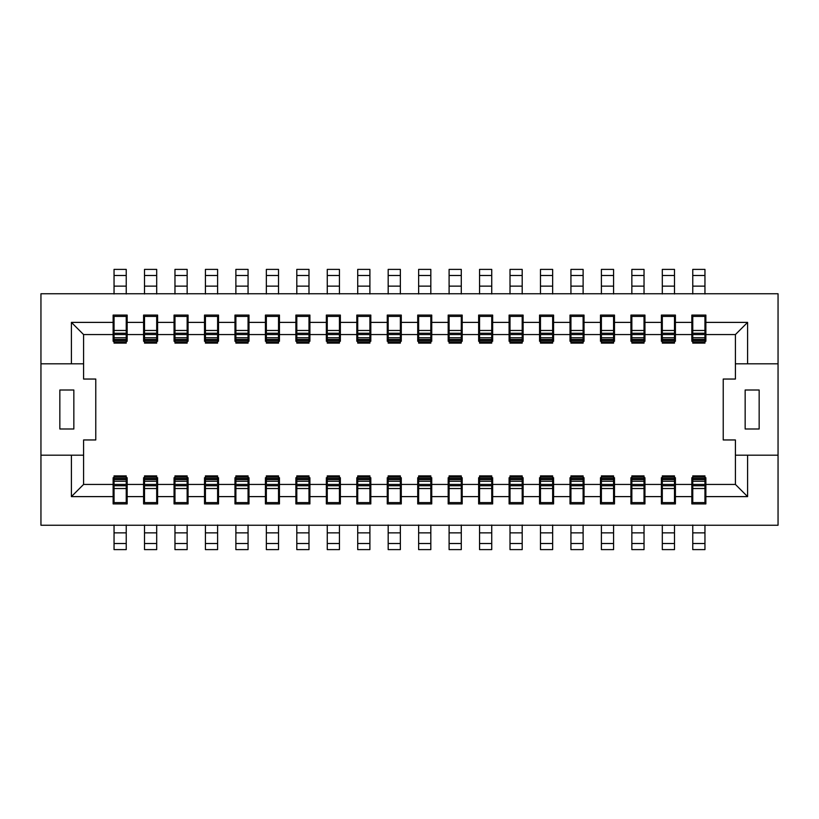 <?xml version="1.0" encoding="UTF-8"?>
<svg xmlns="http://www.w3.org/2000/svg" width="819" height="819" viewBox="0 0 819 819"><rect width="100%" height="100%" fill="white"/><g stroke="black" fill="none" stroke-linecap="round" stroke-linejoin="round"><path stroke-width="1.23" d="M778.05 293.755L778.05 525.245L40.95 525.245L40.95 293.755L778.05 293.755M40.95 363.81L71.407 363.81L71.407 322.389L113.135 322.389L113.135 315.08L127.15 315.08L127.15 322.389L143.591 322.389L143.591 315.08L157.606 315.08L157.606 322.389L174.058 322.389L174.058 315.08L188.063 315.08L188.063 322.389L204.515 322.389L204.515 315.08L218.519 315.08L218.519 322.389L234.971 322.389L234.971 315.08L248.986 315.08L248.986 322.389L265.428 322.389L265.428 315.08L279.443 315.08L279.443 322.389L295.884 322.389L295.884 315.08L309.899 315.08L309.899 322.389L326.351 322.389L326.351 315.08L340.356 315.08L340.356 322.389L356.808 322.389L356.808 315.08L370.812 315.08L370.812 322.389L387.264 322.389L387.264 315.08L401.279 315.08L401.279 322.389L417.721 322.389L417.721 315.08L431.736 315.08L431.736 322.389L448.188 322.389L448.188 315.08L462.192 315.08L462.192 322.389L478.644 322.389L478.644 315.08L492.649 315.08L492.649 322.389L509.101 322.389L509.101 315.08L523.116 315.08L523.116 322.389L539.557 322.389L539.557 315.08L553.572 315.08L553.572 322.389L570.014 322.389L570.014 315.08L584.029 315.08L584.029 322.389L600.481 322.389L600.481 315.08L614.485 315.08L614.485 322.389L630.937 322.389L630.937 315.08L644.942 315.08L644.942 322.389L661.394 322.389L661.394 315.08L675.409 315.08L675.409 322.389L691.85 322.389L691.85 315.08L705.865 315.08L705.865 322.389L747.593 322.389L747.593 363.81L778.05 363.81M747.593 363.81L735.411 363.81L735.411 379.043L723.228 379.043L723.228 439.957L735.411 439.957L735.411 455.19L778.05 455.19M759.162 428.992L745.157 428.992L745.157 390.008L759.162 390.008L759.162 428.992M747.593 455.19L747.593 496.611L705.865 496.611L705.865 503.92L691.85 503.92L691.85 496.611L675.409 496.611L675.409 503.92L661.394 503.92L661.394 496.611L644.942 496.611L644.942 503.92L630.937 503.92L630.937 496.611L614.485 496.611L614.485 503.92L600.481 503.92L600.481 496.611L584.029 496.611L584.029 503.92L570.014 503.92L570.014 496.611L553.572 496.611L553.572 503.92L539.557 503.92L539.557 496.611L523.116 496.611L523.116 503.92L509.101 503.92L509.101 496.611L492.649 496.611L492.649 503.92L478.644 503.92L478.644 496.611L462.192 496.611L462.192 503.92L448.188 503.92L448.188 496.611L431.736 496.611L431.736 503.92L417.721 503.92L417.721 496.611L401.279 496.611L401.279 503.92L387.264 503.92L387.264 496.611L370.812 496.611L370.812 503.92L356.808 503.92L356.808 496.611L340.356 496.611L340.356 503.92L326.351 503.92L326.351 496.611L309.899 496.611L309.899 503.92L295.884 503.92L295.884 496.611L279.443 496.611L279.443 503.92L265.428 503.92L265.428 496.611L248.986 496.611L248.986 503.92L234.971 503.92L234.971 496.611L218.519 496.611L218.519 503.92L204.515 503.92L204.515 496.611L188.063 496.611L188.063 503.92L174.058 503.92L174.058 496.611L157.606 496.611L157.606 503.92L143.591 503.92L143.591 496.611L127.15 496.611L127.15 503.92L113.135 503.92L113.135 496.611L71.407 496.611L71.407 455.19L40.95 455.19M71.407 455.19L83.589 455.19L83.589 439.957L95.772 439.957L95.772 379.043L83.589 379.043L83.589 363.81L71.407 363.81M73.843 390.008L73.843 428.992L59.838 428.992L59.838 390.008L73.843 390.008M704.954 341.277L705.865 341.277L705.865 334.572L735.411 334.572L747.593 322.389M674.487 341.277L675.409 341.277L675.409 334.572L705.865 334.572L705.865 322.389M735.411 334.572L735.411 363.81M83.589 363.81L83.589 334.572L71.407 322.389M83.589 334.572L113.135 334.572L113.135 341.277L114.046 341.277M113.135 322.389L113.135 334.572L127.15 334.572L127.15 322.389M126.239 341.277L127.15 341.277L127.15 334.572L143.591 334.572L143.591 341.277L144.513 341.277M143.591 322.389L143.591 334.572L157.606 334.572L157.606 322.389M156.695 341.277L157.606 341.277L157.606 334.572L174.058 334.572L174.058 341.277L174.969 341.277M174.058 322.389L174.058 334.572L188.063 334.572L188.063 322.389M187.152 341.277L188.063 341.277L188.063 334.572L204.515 334.572L204.515 341.277L205.426 341.277M204.515 322.389L204.515 334.572L218.519 334.572L218.519 322.389M217.608 341.277L218.519 341.277L218.519 334.572L234.971 334.572L234.971 341.277L235.882 341.277M234.971 322.389L234.971 334.572L248.986 334.572L248.986 322.389M248.065 341.277L248.986 341.277L248.986 334.572L265.428 334.572L265.428 341.277L266.349 341.277M265.428 322.389L265.428 334.572L279.443 334.572L279.443 322.389M278.532 341.277L279.443 341.277L279.443 334.572L295.884 334.572L295.884 341.277L296.806 341.277M295.884 322.389L295.884 334.572L309.899 334.572L309.899 322.389M308.988 341.277L309.899 341.277L309.899 334.572L326.351 334.572L326.351 341.277L327.262 341.277M326.351 322.389L326.351 334.572L340.356 334.572L340.356 322.389M339.445 341.277L340.356 341.277L340.356 334.572L356.808 334.572L356.808 341.277L357.719 341.277M356.808 322.389L356.808 334.572L370.812 334.572L370.812 322.389M369.901 341.277L370.812 341.277L370.812 334.572L387.264 334.572L387.264 341.277L388.175 341.277M387.264 322.389L387.264 334.572L401.279 334.572L401.279 322.389M400.358 341.277L401.279 341.277L401.279 334.572L417.721 334.572L417.721 341.277L418.642 341.277M417.721 322.389L417.721 334.572L431.736 334.572L431.736 322.389M430.825 341.277L431.736 341.277L431.736 334.572L448.188 334.572L448.188 341.277L449.099 341.277M448.188 322.389L448.188 334.572L462.192 334.572L462.192 322.389M461.281 341.277L462.192 341.277L462.192 334.572L478.644 334.572L478.644 341.277L479.555 341.277M478.644 322.389L478.644 334.572L492.649 334.572L492.649 322.389M491.738 341.277L492.649 341.277L492.649 334.572L509.101 334.572L509.101 341.277L510.012 341.277M509.101 322.389L509.101 334.572L523.116 334.572L523.116 322.389M522.194 341.277L523.116 341.277L523.116 334.572L539.557 334.572L539.557 341.277L540.468 341.277M539.557 322.389L539.557 334.572L553.572 334.572L553.572 322.389M552.651 341.277L553.572 341.277L553.572 334.572L570.014 334.572L570.014 341.277L570.935 341.277M570.014 322.389L570.014 334.572L584.029 334.572L584.029 322.389M583.118 341.277L584.029 341.277L584.029 334.572L600.481 334.572L600.481 341.277L601.392 341.277M600.481 322.389L600.481 334.572L614.485 334.572L614.485 322.389M613.574 341.277L614.485 341.277L614.485 334.572L630.937 334.572L630.937 341.277L631.848 341.277M630.937 322.389L630.937 334.572L644.942 334.572L644.942 322.389M644.031 341.277L644.942 341.277L644.942 334.572L661.394 334.572L661.394 341.277L662.305 341.277M661.394 322.389L661.394 334.572L675.409 334.572L675.409 322.389M691.85 322.389L691.85 341.277L692.761 341.277M747.593 496.611L735.411 484.428L735.411 455.19M692.761 477.723L691.85 477.723L691.85 484.428L675.409 484.428L675.409 477.723L674.487 477.723M675.409 496.611L675.409 484.428L644.942 484.428L644.942 477.723L644.031 477.723M735.411 484.428L691.85 484.428L691.85 496.611M644.942 496.611L644.942 484.428L614.485 484.428L614.485 477.723L613.574 477.723M662.305 477.723L661.394 477.723L661.394 496.611M614.485 496.611L614.485 484.428L584.029 484.428L584.029 477.723L583.118 477.723M631.848 477.723L630.937 477.723L630.937 496.611M584.029 496.611L584.029 484.428L553.572 484.428L553.572 477.723L552.651 477.723M601.392 477.723L600.481 477.723L600.481 496.611M553.572 496.611L553.572 484.428L523.116 484.428L523.116 477.723L522.194 477.723M570.935 477.723L570.014 477.723L570.014 496.611M523.116 496.611L523.116 484.428L492.649 484.428L492.649 477.723L491.738 477.723M540.468 477.723L539.557 477.723L539.557 496.611M492.649 496.611L492.649 484.428L462.192 484.428L462.192 477.723L461.281 477.723M510.012 477.723L509.101 477.723L509.101 496.611M462.192 496.611L462.192 484.428L431.736 484.428L431.736 477.723L430.825 477.723M479.555 477.723L478.644 477.723L478.644 496.611M431.736 496.611L431.736 484.428L401.279 484.428L401.279 477.723L400.358 477.723M449.099 477.723L448.188 477.723L448.188 496.611M401.279 496.611L401.279 484.428L370.812 484.428L370.812 477.723L369.901 477.723M418.642 477.723L417.721 477.723L417.721 496.611M370.812 496.611L370.812 484.428L340.356 484.428L340.356 477.723L339.445 477.723M388.175 477.723L387.264 477.723L387.264 496.611M340.356 496.611L340.356 484.428L309.899 484.428L309.899 477.723L308.988 477.723M357.719 477.723L356.808 477.723L356.808 496.611M309.899 496.611L309.899 484.428L279.443 484.428L279.443 477.723L278.532 477.723M327.262 477.723L326.351 477.723L326.351 496.611M279.443 496.611L279.443 484.428L248.986 484.428L248.986 477.723L248.065 477.723M296.806 477.723L295.884 477.723L295.884 496.611M248.986 496.611L248.986 484.428L218.519 484.428L218.519 477.723L217.608 477.723M266.349 477.723L265.428 477.723L265.428 496.611M218.519 496.611L218.519 484.428L188.063 484.428L188.063 477.723L187.152 477.723M235.882 477.723L234.971 477.723L234.971 496.611M188.063 496.611L188.063 484.428L157.606 484.428L157.606 477.723L156.695 477.723M205.426 477.723L204.515 477.723L204.515 496.611M157.606 496.611L157.606 484.428L127.15 484.428L127.15 477.723L126.239 477.723M174.969 477.723L174.058 477.723L174.058 496.611M127.15 496.611L127.15 484.428L83.589 484.428L71.407 496.611M144.513 477.723L143.591 477.723L143.591 496.611M114.046 477.723L113.135 477.723L113.135 496.611M83.589 484.428L83.589 455.19M705.865 496.611L705.865 477.723L704.954 477.723M552.651 334.572L552.651 343.1L540.468 343.1L540.468 334.572M430.825 334.572L430.825 343.1L418.642 343.1L418.642 334.572M339.445 334.572L339.445 343.1L327.262 343.1L327.262 334.572M126.239 334.572L126.239 343.1L114.046 343.1L114.046 334.572M144.513 484.428L144.513 475.9L156.695 475.9L156.695 484.428M235.882 484.428L235.882 475.9L248.065 475.9L248.065 484.428M266.349 484.428L266.349 475.9L278.532 475.9L278.532 484.428M388.175 484.428L388.175 475.9L400.358 475.9L400.358 484.428M510.012 484.428L510.012 475.9L522.194 475.9L522.194 484.428M704.954 334.572L704.954 343.1L692.761 343.1L692.761 334.572M692.761 502.6L704.954 502.6L704.954 485.739L692.761 485.739L692.761 502.6M662.305 502.6L674.487 502.6L674.487 485.739L662.305 485.739L662.305 502.6M631.848 502.6L644.031 502.6L644.031 485.739L631.848 485.739L631.848 502.6M601.392 502.6L613.574 502.6L613.574 485.739L601.392 485.739L601.392 502.6M570.935 502.6L583.118 502.6L583.118 485.739L570.935 485.739L570.935 502.6M540.468 502.6L552.651 502.6L552.651 485.739L540.468 485.739L540.468 502.6M510.012 502.6L522.194 502.6L522.194 485.739L510.012 485.739L510.012 502.6M479.555 502.6L491.738 502.6L491.738 485.739L479.555 485.739L479.555 502.6M449.099 502.6L461.281 502.6L461.281 485.739L449.099 485.739L449.099 502.6M430.825 485.739L418.642 485.739L418.642 502.6L430.825 502.6L430.825 485.739M388.175 502.6L400.358 502.6L400.358 485.739L388.175 485.739L388.175 502.6M369.901 485.739L357.719 485.739L357.719 502.6L369.901 502.6L369.901 485.739M327.262 502.6L339.445 502.6L339.445 485.739L327.262 485.739L327.262 502.6M308.988 485.739L296.806 485.739L296.806 502.6L308.988 502.6L308.988 485.739M266.349 502.6L278.532 502.6L278.532 485.739L266.349 485.739L266.349 502.6M235.882 502.6L248.065 502.6L248.065 485.739L235.882 485.739L235.882 502.6M205.426 502.6L217.608 502.6L217.608 485.739L205.426 485.739L205.426 502.6M174.969 502.6L187.152 502.6L187.152 485.739L174.969 485.739L174.969 502.6M144.513 502.6L156.695 502.6L156.695 485.739L144.513 485.739L144.513 502.6M114.046 502.6L126.239 502.6L126.239 485.739L114.046 485.739L114.046 502.6M248.065 337.766L235.882 337.766L235.882 339.445L248.065 339.445L235.882 339.445L248.065 339.445L248.065 343.1L235.882 343.1L235.882 339.445L248.065 339.445L248.065 334.572M704.954 316.4L692.761 316.4L692.761 333.261L704.954 333.261L704.954 316.4M126.239 316.4L114.046 316.4L114.046 333.261L126.239 333.261L126.239 316.4M156.695 316.4L144.513 316.4L144.513 333.261L156.695 333.261L156.695 316.4M187.152 316.4L174.969 316.4L174.969 333.261L187.152 333.261L187.152 316.4M217.608 316.4L205.426 316.4L205.426 333.261L217.608 333.261L217.608 316.4M235.882 333.261L248.065 333.261L248.065 316.4L235.882 316.4L235.882 333.261M278.532 316.4L266.349 316.4L266.349 333.261L278.532 333.261L278.532 316.4M296.806 333.261L308.988 333.261L308.988 316.4L296.806 316.4L296.806 333.261M339.445 316.4L327.262 316.4L327.262 333.261L339.445 333.261L339.445 316.4M357.719 333.261L369.901 333.261L369.901 316.4L357.719 316.4L357.719 333.261M388.175 333.261L400.358 333.261L400.358 316.4L388.175 316.4L388.175 333.261M418.642 333.261L430.825 333.261L430.825 316.4L418.642 316.4L418.642 333.261M449.099 333.261L461.281 333.261L461.281 316.4L449.099 316.4L449.099 333.261M491.738 316.4L479.555 316.4L479.555 333.261L491.738 333.261L491.738 316.4M510.012 333.261L522.194 333.261L522.194 316.4L510.012 316.4L510.012 333.261M552.651 316.4L540.468 316.4L540.468 333.261L552.651 333.261L552.651 316.4M570.935 333.261L583.118 333.261L583.118 316.4L570.935 316.4L570.935 333.261M613.574 316.4L601.392 316.4L601.392 333.261L613.574 333.261L613.574 316.4M631.848 333.261L644.031 333.261L644.031 316.4L631.848 316.4L631.848 333.261M662.305 333.261L674.487 333.261L674.487 316.4L662.305 316.4L662.305 333.261M144.513 549.61L144.513 543.519L156.695 543.519L156.695 549.61L144.513 549.61M144.513 525.02L144.513 543.519M156.695 525.02L156.695 543.519M174.969 549.61L174.969 543.519L187.152 543.519L187.152 549.61L174.969 549.61M174.969 525.02L174.969 543.519M187.152 525.02L187.152 543.519M205.426 549.61L205.426 543.519L217.608 543.519L217.608 549.61L205.426 549.61M205.426 525.02L205.426 543.519M217.608 525.02L217.608 543.519M235.882 549.61L235.882 543.519L248.065 543.519L248.065 549.61L235.882 549.61M235.882 525.02L235.882 543.519M248.065 525.02L248.065 543.519M266.349 549.61L266.349 543.519L278.532 543.519L278.532 549.61L266.349 549.61M266.349 525.02L266.349 543.519M278.532 525.02L278.532 543.519M296.806 549.61L296.806 543.519L308.988 543.519L308.988 549.61L296.806 549.61M296.806 525.02L296.806 543.519M308.988 525.02L308.988 543.519M327.262 549.61L327.262 543.519L339.445 543.519L339.445 549.61L327.262 549.61M327.262 525.02L327.262 543.519M339.445 525.02L339.445 543.519M357.719 549.61L357.719 543.519L369.901 543.519L369.901 549.61L357.719 549.61M357.719 525.02L357.719 543.519M369.901 525.02L369.901 543.519M388.175 549.61L388.175 543.519L400.358 543.519L400.358 549.61L388.175 549.61M388.175 525.02L388.175 543.519M400.358 525.02L400.358 543.519M418.642 549.61L418.642 543.519L430.825 543.519L430.825 549.61L418.642 549.61M418.642 525.02L418.642 543.519M430.825 525.02L430.825 543.519M449.099 549.61L449.099 543.519L461.281 543.519L461.281 549.61L449.099 549.61M449.099 525.02L449.099 543.519M461.281 525.02L461.281 543.519M479.555 549.61L479.555 543.519L491.738 543.519L491.738 549.61L479.555 549.61M479.555 525.02L479.555 543.519M491.738 525.02L491.738 543.519M510.012 549.61L510.012 543.519L522.194 543.519L522.194 549.61L510.012 549.61M510.012 525.02L510.012 543.519M522.194 525.02L522.194 543.519M540.468 549.61L540.468 543.519L552.651 543.519L552.651 549.61L540.468 549.61M540.468 525.02L540.468 543.519M552.651 525.02L552.651 543.519M570.935 549.61L570.935 543.519L583.118 543.519L583.118 549.61L570.935 549.61M570.935 525.02L570.935 543.519M583.118 525.02L583.118 543.519M601.392 549.61L601.392 543.519L613.574 543.519L613.574 549.61L601.392 549.61M601.392 525.02L601.392 543.519M613.574 525.02L613.574 543.519M631.848 549.61L631.848 543.519L644.031 543.519L644.031 549.61L631.848 549.61M631.848 525.02L631.848 543.519M644.031 525.02L644.031 543.519M662.305 549.61L662.305 543.519L674.487 543.519L674.487 549.61L662.305 549.61M662.305 525.02L662.305 543.519M674.487 525.02L674.487 543.519M692.761 549.61L692.761 543.519L704.954 543.519L704.954 549.61L692.761 549.61M692.761 525.02L692.761 543.519M704.954 525.02L704.954 543.519M114.046 549.61L114.046 543.519L126.239 543.519L126.239 549.61L114.046 549.61M114.046 525.02L114.046 543.519M126.239 525.02L126.239 543.519M114.046 293.98L114.046 269.39L126.239 269.39L126.239 275.481L114.046 275.481M126.239 293.98L126.239 275.481M144.513 293.98L144.513 269.39L156.695 269.39L156.695 275.481L144.513 275.481M156.695 293.98L156.695 275.481M174.969 293.98L174.969 269.39L187.152 269.39L187.152 275.481L174.969 275.481M187.152 293.98L187.152 275.481M205.426 293.98L205.426 269.39L217.608 269.39L217.608 275.481L205.426 275.481M217.608 293.98L217.608 275.481M235.882 293.98L235.882 269.39L248.065 269.39L248.065 275.481L235.882 275.481M248.065 293.98L248.065 275.481M266.349 293.98L266.349 269.39L278.532 269.39L278.532 275.481L266.349 275.481M278.532 293.98L278.532 275.481M296.806 293.98L296.806 269.39L308.988 269.39L308.988 275.481L296.806 275.481M308.988 293.98L308.988 275.481M327.262 293.98L327.262 269.39L339.445 269.39L339.445 275.481L327.262 275.481M339.445 293.98L339.445 275.481M357.719 293.98L357.719 269.39L369.901 269.39L369.901 275.481L357.719 275.481M369.901 293.98L369.901 275.481M388.175 293.98L388.175 269.39L400.358 269.39L400.358 275.481L388.175 275.481M400.358 293.98L400.358 275.481M418.642 293.98L418.642 269.39L430.825 269.39L430.825 275.481L418.642 275.481M430.825 293.98L430.825 275.481M449.099 293.98L449.099 269.39L461.281 269.39L461.281 275.481L449.099 275.481M461.281 293.98L461.281 275.481M479.555 293.98L479.555 269.39L491.738 269.39L491.738 275.481L479.555 275.481M491.738 293.98L491.738 275.481M510.012 293.98L510.012 269.39L522.194 269.39L522.194 275.481L510.012 275.481M522.194 293.98L522.194 275.481M540.468 293.98L540.468 269.39L552.651 269.39L552.651 275.481L540.468 275.481M552.651 293.98L552.651 275.481M570.935 293.98L570.935 269.39L583.118 269.39L583.118 275.481L570.935 275.481M583.118 293.98L583.118 275.481M601.392 293.98L601.392 269.39L613.574 269.39L613.574 275.481L601.392 275.481M613.574 293.98L613.574 275.481M631.848 293.98L631.848 269.39L644.031 269.39L644.031 275.481L631.848 275.481M644.031 293.98L644.031 275.481M662.305 293.98L662.305 269.39L674.487 269.39L674.487 275.481L662.305 275.481M674.487 293.98L674.487 275.481M692.761 293.98L692.761 269.39L704.954 269.39L704.954 275.481L692.761 275.481M704.954 293.98L704.954 275.481M692.761 484.428L692.761 475.9L704.954 475.9L704.954 484.428M662.305 484.428L662.305 475.9L674.487 475.9L674.487 484.428M631.848 484.428L631.848 475.9L644.031 475.9L644.031 484.428M601.392 484.428L601.392 475.9L613.574 475.9L613.574 484.428M570.935 484.428L570.935 475.9L583.118 475.9L583.118 484.428M540.468 484.428L540.468 475.9L552.651 475.9L552.651 484.428M479.555 484.428L479.555 475.9L491.738 475.9L491.738 484.428M449.099 484.428L449.099 475.9L461.281 475.9L461.281 484.428M418.642 484.428L418.642 475.9L430.825 475.9L430.825 484.428M357.719 484.428L357.719 475.9L369.901 475.9L369.901 484.428M327.262 484.428L327.262 475.9L339.445 475.9L339.445 484.428M296.806 484.428L296.806 475.9L308.988 475.9L308.988 484.428M205.426 484.428L205.426 475.9L217.608 475.9L217.608 484.428M174.969 484.428L174.969 475.9L187.152 475.9L187.152 484.428M114.046 484.428L114.046 475.9L126.239 475.9L126.239 484.428M674.487 341.973L662.305 341.973L662.305 343.1L674.487 343.1L674.487 334.572M662.305 341.973L662.305 334.572M644.031 341.973L631.848 341.973L631.848 343.1L644.031 343.1L644.031 334.572M631.848 341.973L631.848 334.572M613.574 341.973L601.392 341.973L601.392 343.1L613.574 343.1L613.574 334.572M601.392 341.973L601.392 334.572M583.118 341.973L570.935 341.973L570.935 343.1L583.118 343.1L583.118 334.572M570.935 341.973L570.935 334.572M552.651 343.1L540.468 343.1M522.194 341.973L510.012 341.973L510.012 343.1L522.194 343.1L522.194 334.572M510.012 341.973L510.012 334.572M491.738 341.973L479.555 341.973L479.555 343.1L491.738 343.1L491.738 334.572M479.555 341.973L479.555 334.572M461.281 341.973L449.099 341.973L449.099 343.1L461.281 343.1L461.281 334.572M449.099 341.973L449.099 334.572M430.825 343.1L418.642 343.1M400.358 341.973L388.175 341.973L388.175 343.1L400.358 343.1L400.358 334.572M388.175 341.973L388.175 334.572M369.901 341.973L357.719 341.973L357.719 343.1L369.901 343.1L369.901 334.572M357.719 341.973L357.719 334.572M339.445 343.1L327.262 343.1M308.988 341.973L296.806 341.973L296.806 343.1L308.988 343.1L308.988 334.572M296.806 341.973L296.806 334.572M278.532 341.973L266.349 341.973L266.349 343.1L278.532 343.1L278.532 334.572M266.349 341.973L266.349 334.572M235.882 337.766L235.882 334.572M217.608 341.973L205.426 341.973L205.426 343.1L217.608 343.1L217.608 334.572M205.426 341.973L205.426 334.572M187.152 341.973L174.969 341.973L174.969 343.1L187.152 343.1L187.152 334.572M174.969 341.973L174.969 334.572M156.695 341.973L144.513 341.973L144.513 343.1L156.695 343.1L156.695 334.572M144.513 341.973L144.513 334.572M126.239 343.1L114.046 343.1M144.513 475.9L156.695 475.9M235.882 475.9L248.065 475.9M266.349 475.9L278.532 475.9M388.175 475.9L400.358 475.9M510.012 475.9L522.194 475.9M704.954 343.1L692.761 343.1M692.761 479.555L704.954 479.555M662.305 479.555L674.487 479.555M631.848 479.555L644.031 479.555M601.392 479.555L613.574 479.555M570.935 479.555L583.118 479.555L570.935 479.555M540.468 479.555L552.651 479.555L540.468 479.555M510.012 479.555L522.194 479.555L510.012 479.555M479.555 479.555L491.738 479.555L479.555 479.555M449.099 479.555L461.281 479.555L449.099 479.555M418.642 479.555L430.825 479.555M388.175 479.555L400.358 479.555M357.719 479.555L369.901 479.555M327.262 479.555L339.445 479.555M296.806 479.555L308.988 479.555M266.349 479.555L278.532 479.555L266.349 479.555M235.882 479.555L248.065 479.555L235.882 479.555M205.426 479.555L217.608 479.555M174.969 479.555L187.152 479.555M144.513 479.555L156.695 479.555L144.513 479.555M114.046 479.555L126.239 479.555M674.487 339.445L662.305 339.445M644.031 339.445L631.848 339.445L644.031 339.445M613.574 339.445L601.392 339.445L613.574 339.445M583.118 339.445L570.935 339.445M552.651 339.445L540.468 339.445L552.651 339.445M522.194 339.445L510.012 339.445M491.738 339.445L479.555 339.445M461.281 339.445L449.099 339.445M430.825 339.445L418.642 339.445M400.358 339.445L388.175 339.445M369.901 339.445L357.719 339.445L369.901 339.445M339.445 339.445L327.262 339.445M308.988 339.445L296.806 339.445M278.532 339.445L266.349 339.445M217.608 339.445L205.426 339.445L217.608 339.445M187.152 339.445L174.969 339.445L187.152 339.445M156.695 339.445L144.513 339.445L156.695 339.445M126.239 339.445L114.046 339.445M704.954 339.445L692.761 339.445M144.513 532.862L156.695 532.862M174.969 532.862L187.152 532.862M205.426 532.862L217.608 532.862M235.882 532.862L248.065 532.862M266.349 532.862L278.532 532.862M296.806 532.862L308.988 532.862M327.262 532.862L339.445 532.862M357.719 532.862L369.901 532.862M388.175 532.862L400.358 532.862M418.642 532.862L430.825 532.862M449.099 532.862L461.281 532.862M479.555 532.862L491.738 532.862M510.012 532.862L522.194 532.862M540.468 532.862L552.651 532.862M570.935 532.862L583.118 532.862M601.392 532.862L613.574 532.862M631.848 532.862L644.031 532.862M662.305 532.862L674.487 532.862M692.761 532.862L704.954 532.862M114.046 532.862L126.239 532.862M674.487 286.138L662.305 286.138M644.031 286.138L631.848 286.138M613.574 286.138L601.392 286.138M583.118 286.138L570.935 286.138M552.651 286.138L540.468 286.138M522.194 286.138L510.012 286.138M491.738 286.138L479.555 286.138M461.281 286.138L449.099 286.138M430.825 286.138L418.642 286.138M400.358 286.138L388.175 286.138M369.901 286.138L357.719 286.138M339.445 286.138L327.262 286.138M308.988 286.138L296.806 286.138M278.532 286.138L266.349 286.138M248.065 286.138L235.882 286.138M217.608 286.138L205.426 286.138M187.152 286.138L174.969 286.138M156.695 286.138L144.513 286.138M126.239 286.138L114.046 286.138M704.954 286.138L692.761 286.138M692.761 488.544L704.954 488.544M692.761 481.234L704.954 481.234M662.305 481.234L674.487 481.234M631.848 481.234L644.031 481.234M601.392 481.234L613.574 481.234M570.935 481.234L583.118 481.234M540.468 481.234L552.651 481.234M510.012 481.234L522.194 481.234M479.555 481.234L491.738 481.234M449.099 481.234L461.281 481.234M418.642 481.234L430.825 481.234M388.175 481.234L400.358 481.234M357.719 481.234L369.901 481.234M327.262 481.234L339.445 481.234M296.806 481.234L308.988 481.234M266.349 481.234L278.532 481.234M235.882 481.234L248.065 481.234M205.426 481.234L217.608 481.234M174.969 481.234L187.152 481.234M144.513 481.234L156.695 481.234M114.046 481.234L126.239 481.234M662.305 488.544L674.487 488.544M631.848 488.544L644.031 488.544M601.392 488.544L613.574 488.544M570.935 488.544L583.118 488.544M540.468 488.544L552.651 488.544M510.012 488.544L522.194 488.544M479.555 488.544L491.738 488.544M449.099 488.544L461.281 488.544M418.642 488.544L430.825 488.544M388.175 488.544L400.358 488.544M357.719 488.544L369.901 488.544M327.262 488.544L339.445 488.544M296.806 488.544L308.988 488.544M266.349 488.544L278.532 488.544M235.882 488.544L248.065 488.544M205.426 488.544L217.608 488.544M174.969 488.544L187.152 488.544M144.513 488.544L156.695 488.544M114.046 488.544L126.239 488.544M126.239 337.766L114.046 337.766M156.695 337.766L144.513 337.766M187.152 337.766L174.969 337.766M217.608 337.766L205.426 337.766M278.532 337.766L266.349 337.766M308.988 337.766L296.806 337.766M339.445 337.766L327.262 337.766M369.901 337.766L357.719 337.766M400.358 337.766L388.175 337.766M430.825 337.766L418.642 337.766M461.281 337.766L449.099 337.766M491.738 337.766L479.555 337.766M522.194 337.766L510.012 337.766M552.651 337.766L540.468 337.766M583.118 337.766L570.935 337.766M613.574 337.766L601.392 337.766M644.031 337.766L631.848 337.766M674.487 337.766L662.305 337.766M704.954 337.766L692.761 337.766M704.954 330.456L692.761 330.456M126.239 330.456L114.046 330.456M156.695 330.456L144.513 330.456M187.152 330.456L174.969 330.456M217.608 330.456L205.426 330.456M248.065 330.456L235.882 330.456M278.532 330.456L266.349 330.456M308.988 330.456L296.806 330.456M339.445 330.456L327.262 330.456M369.901 330.456L357.719 330.456M400.358 330.456L388.175 330.456M430.825 330.456L418.642 330.456M461.281 330.456L449.099 330.456M491.738 330.456L479.555 330.456M522.194 330.456L510.012 330.456M552.651 330.456L540.468 330.456M583.118 330.456L570.935 330.456M613.574 330.456L601.392 330.456M644.031 330.456L631.848 330.456M674.487 330.456L662.305 330.456M692.761 477.027L704.954 477.027M692.761 478.429L704.954 478.429M662.305 477.027L674.487 477.027M662.305 478.429L674.487 478.429M631.848 477.027L644.031 477.027M631.848 478.429L644.031 478.429M601.392 477.027L613.574 477.027M601.392 478.429L613.574 478.429M570.935 477.027L583.118 477.027M570.935 478.429L583.118 478.429M540.468 477.027L552.651 477.027M540.468 478.429L552.651 478.429M510.012 477.027L522.194 477.027M510.012 478.429L522.194 478.429M479.555 477.027L491.738 477.027M479.555 478.429L491.738 478.429M449.099 477.027L461.281 477.027M449.099 478.429L461.281 478.429M418.642 477.027L430.825 477.027M418.642 478.429L430.825 478.429M388.175 477.027L400.358 477.027M388.175 478.429L400.358 478.429M357.719 477.027L369.901 477.027M357.719 478.429L369.901 478.429M327.262 477.027L339.445 477.027M327.262 478.429L339.445 478.429M296.806 477.027L308.988 477.027M296.806 478.429L308.988 478.429M266.349 477.027L278.532 477.027M266.349 478.429L278.532 478.429M235.882 477.027L248.065 477.027M235.882 478.429L248.065 478.429M205.426 477.027L217.608 477.027M205.426 478.429L217.608 478.429M174.969 477.027L187.152 477.027M174.969 478.429L187.152 478.429M144.513 477.027L156.695 477.027M144.513 478.429L156.695 478.429M114.046 477.027L126.239 477.027M114.046 478.429L126.239 478.429M674.487 340.571L662.305 340.571M644.031 340.571L631.848 340.571M613.574 340.571L601.392 340.571M583.118 340.571L570.935 340.571M552.651 340.571L540.468 340.571M552.651 341.973L540.468 341.973M522.194 340.571L510.012 340.571M491.738 340.571L479.555 340.571M461.281 340.571L449.099 340.571M430.825 340.571L418.642 340.571M430.825 341.973L418.642 341.973M400.358 340.571L388.175 340.571M369.901 340.571L357.719 340.571M339.445 340.571L327.262 340.571M339.445 341.973L327.262 341.973M308.988 340.571L296.806 340.571M278.532 340.571L266.349 340.571M248.065 340.571L235.882 340.571M248.065 341.973L235.882 341.973M217.608 340.571L205.426 340.571M187.152 340.571L174.969 340.571M156.695 340.571L144.513 340.571M126.239 340.571L114.046 340.571M126.239 341.973L114.046 341.973M704.954 340.571L692.761 340.571M704.954 341.973L692.761 341.973"/></g></svg>
